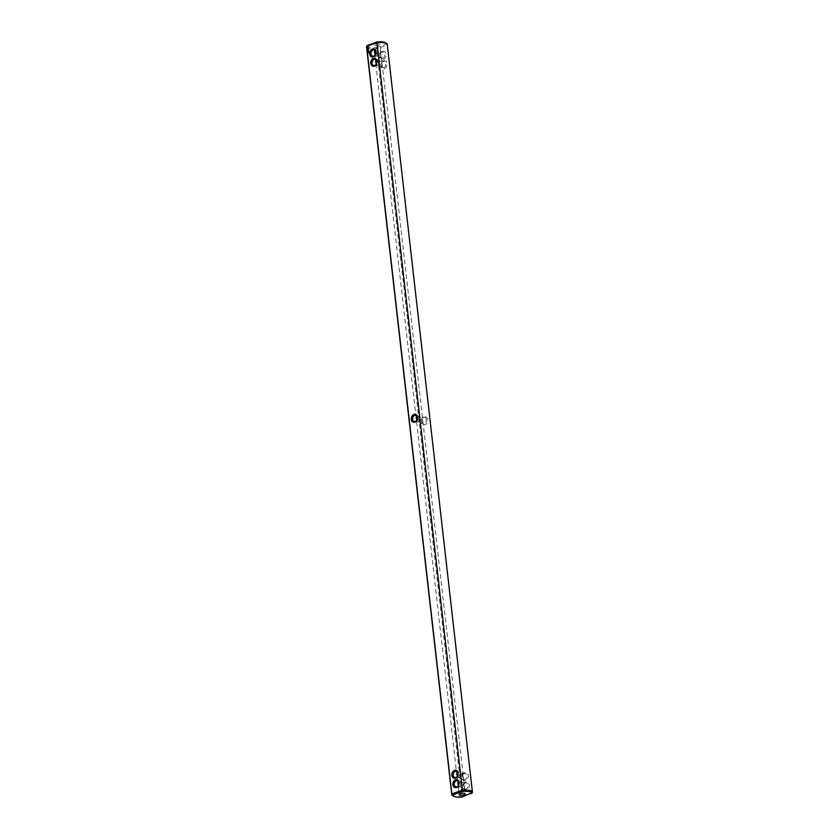 <?xml version="1.0" encoding="UTF-8"?>
<svg xmlns="http://www.w3.org/2000/svg" width="839" height="839" viewBox="0 0 839 839"><rect width="100%" height="100%" fill="white"/><g stroke="black" fill="none" stroke-linecap="round" stroke-linejoin="round"><path stroke-width="0.63" stroke-dasharray="4.2 3.15" d="M366.559 46.858A10.414 3.052 173.5 0 0 376.9 48.746L387.146 45.065L472.326 792.719L461.838 797.05M367.451 45.432A9.47 2.779 173.5 0 0 376.449 47.603L462.079 796.4A10.414 3.052 -6.5 0 1 452.347 795.372M376.449 47.603L386.16 44.121L387.146 45.065A10.414 3.052 173.5 0 0 387.251 44.498M368.153 52.616L368.856 52.847M368.017 51.651L368.688 51.42M368.122 52.322L368.741 52.165M368.531 51.085L367.912 50.718M368.017 51.357L368.552 51.116M368.363 49.721L368.52 50.288L367.933 50.025M367.776 49.522L368.342 49.26M368.048 48.421L367.933 48.945M367.807 49.05L368.216 48.421M367.86 48.075L368.405 46.848M458.514 785.346L462.226 788.366L463.516 788.345L464.481 786.374L463.506 784.004L458.555 787.475L458.744 785.713L462.834 782.347L464.051 782.619L463.506 784.004L460.034 781.34L458.482 781.487M386.16 44.121A9.47 2.779 173.5 0 0 385.667 42.915M384.493 68.641A4.101 3.062 -76.4 0 0 386.506 61.834A4.101 3.062 -76.4 0 0 381.147 63.764A4.101 3.062 -76.4 0 0 384.493 68.641M383.433 59.275A4.101 3.062 -76.4 0 0 385.447 52.469A4.101 3.062 -76.4 0 0 380.088 54.388A4.101 3.062 -76.4 0 0 383.433 59.275M427.701 419.626A4.101 3.062 -76.4 0 0 424.167 416.836A4.101 3.062 -76.4 0 0 421.524 421.839A4.101 3.062 -76.4 0 0 425.058 424.628A4.101 3.062 -76.4 0 0 427.701 419.626M464.733 772.824A4.101 3.062 -76.4 0 0 462.719 779.63A4.101 3.062 -76.4 0 0 468.068 777.711A4.101 3.062 -76.4 0 0 464.733 772.824M465.792 782.189A4.101 3.062 -76.4 0 0 463.778 788.996A4.101 3.062 -76.4 0 0 469.137 787.076A4.101 3.062 -76.4 0 0 465.792 782.189M379.186 43.922A3.157 0.923 173.5 0 0 375.662 44.027A3.157 0.923 173.5 0 0 373.67 45.138A3.157 0.923 173.5 0 0 376.91 45.694A3.157 0.923 173.5 0 0 379.941 44.425A3.157 0.923 173.5 0 0 379.186 43.922M457.454 775.981L461.156 779.001L462.446 778.98L463.411 777.008L462.436 774.628L458.964 771.974L457.423 772.111M458.356 777.994L457.14 777.722L457.685 776.337L462.635 772.866L462.436 774.628L458.356 777.994M416.857 416.134L418.399 415.987L421.881 418.651L417.801 422.007L416.574 421.734L416.889 419.993M367.807 47.687L367.954 46.932M376.302 60.146L377.844 59.999L381.315 62.663L381.86 61.278L380.644 61.006L376.564 64.372L376.365 66.134L381.315 62.663L382.29 65.033L381.326 67.005L380.036 67.026L376.333 64.005M375.232 50.77L376.774 50.634L380.256 53.287L381.221 55.668L380.256 57.639L378.966 57.66L375.494 54.996L374.949 56.381L376.166 56.653L380.256 53.287L380.445 51.525L375.264 54.64M465.288 782.944A3.157 2.349 -76.4 0 0 463.233 786.091A3.157 2.349 -76.4 0 0 464.89 789.006A3.157 2.349 -76.4 0 0 467.91 786.489A3.157 2.349 -76.4 0 0 466.369 782.871A3.157 2.349 -76.4 0 0 465.288 782.944M383.78 67.592A3.157 2.349 -76.4 0 0 385.835 64.446A3.157 2.349 -76.4 0 0 384.178 61.53A3.157 2.349 -76.4 0 0 381.147 64.047A3.157 2.349 -76.4 0 0 382.699 67.665A3.157 2.349 -76.4 0 0 383.78 67.592M382.71 58.227A3.157 2.349 -76.4 0 0 384.765 55.08A3.157 2.349 -76.4 0 0 383.108 52.165A3.157 2.349 -76.4 0 0 380.088 54.682A3.157 2.349 -76.4 0 0 381.63 58.3A3.157 2.349 -76.4 0 0 382.71 58.227M426.38 419.731A3.157 2.349 -76.4 0 0 424.744 417.518A3.157 2.349 -76.4 0 0 421.618 421.44A3.157 2.349 -76.4 0 0 423.255 423.653A3.157 2.349 -76.4 0 0 426.38 419.731M464.219 773.579A3.157 2.349 -76.4 0 0 462.163 776.725A3.157 2.349 -76.4 0 0 463.82 779.641A3.157 2.349 -76.4 0 0 466.841 777.124A3.157 2.349 -76.4 0 0 465.299 773.506A3.157 2.349 -76.4 0 0 464.219 773.579M417.119 420.349L420.601 423.013L421.891 422.992L422.846 421.021L421.881 418.651L422.426 417.266L421.199 416.993L417.119 420.349M458.209 787.087L459.059 794.575M464.481 786.374L465.33 793.862M455.892 786.835L458.555 787.475M457.37 780.7L460.034 781.34M454.822 777.47L457.486 778.11M456.301 771.335L458.964 771.974M418.399 415.987L415.745 415.347M416.92 422.122L414.256 421.482M373.701 65.494L376.365 66.134M375.18 59.359L377.844 59.999M372.631 56.129L375.295 56.769M374.11 49.994L376.774 50.634M462.226 788.366L464.89 789.006M463.705 782.231L466.369 782.871M380.791 51.913L379.941 44.425M374.519 52.626L373.67 45.138M457.14 777.722L457.779 783.332M463.411 777.008L464.051 782.619M416.574 421.734L456.71 773.967M422.846 421.021L462.981 773.254M422.426 417.266L382.29 65.033M416.154 417.979L376.019 65.746M381.86 61.278L381.221 55.668M375.589 61.992L374.949 56.381M380.036 67.026L382.699 67.665M381.514 60.89L384.178 61.53M378.966 57.66L381.63 58.3M380.445 51.525L383.108 52.165M424.744 417.518L422.08 416.878M423.255 423.653L420.601 423.013M461.156 779.001L463.82 779.641M462.635 772.866L465.299 773.506"/><path stroke-width="1.26" d="M453.333 796.085L452.347 795.372A10.414 3.052 -6.5 0 1 451.749 794.502A10.414 3.052 -6.5 0 1 451.854 793.935L366.674 46.281L376.921 42.6L462.551 791.397L452.84 794.879L451.854 793.935L462.1 790.254A10.414 3.052 -6.5 0 1 472.441 792.142A10.414 3.052 -6.5 0 1 472.326 792.719L461.838 797.05A9.47 2.779 -6.5 0 1 453.333 796.085A9.47 2.779 -6.5 0 1 452.84 794.879M462.551 791.397A9.47 2.779 -6.5 0 1 471.549 793.568M455.567 779.725A4.101 3.062 -76.4 0 0 453.553 786.531A4.101 3.062 -76.4 0 0 458.912 784.612A4.101 3.062 -76.4 0 0 455.567 779.725M454.507 770.359A4.101 3.062 -76.4 0 0 452.494 777.166A4.101 3.062 -76.4 0 0 457.853 775.236A4.101 3.062 -76.4 0 0 454.507 770.359M417.476 417.161A4.101 3.062 -76.4 0 0 413.942 414.372A4.101 3.062 -76.4 0 0 411.299 419.374A4.101 3.062 -76.4 0 0 414.833 422.164A4.101 3.062 -76.4 0 0 417.476 417.161M368.751 52.826L368.048 52.605L368.751 52.826M368.667 52.081L368.017 52.322L368.667 52.081M368.405 49.753L367.86 49.994M368.248 49.019L367.734 49.532L368.321 49.04M368.143 48.295L367.734 49.071L368.143 48.295M368.3 46.827L367.199 47.215L367.65 48.054L368.174 46.806M374.267 66.176A4.101 3.062 -76.4 0 0 376.281 59.37A4.101 3.062 -76.4 0 0 370.932 61.289A4.101 3.062 -76.4 0 0 374.267 66.176M373.208 56.811A4.101 3.062 -76.4 0 0 375.222 50.004A4.101 3.062 -76.4 0 0 369.863 51.924A4.101 3.062 -76.4 0 0 373.208 56.811M459.814 795.078A3.157 0.923 -6.5 0 1 459.059 794.575A3.157 0.923 -6.5 0 1 462.09 793.306A3.157 0.923 -6.5 0 1 465.33 793.862A3.157 0.923 -6.5 0 1 463.338 794.973A3.157 0.923 -6.5 0 1 459.814 795.078M472.441 792.142L387.251 44.498A10.414 3.052 173.5 0 0 386.653 43.628A10.414 3.052 173.5 0 0 376.921 42.6L377.162 41.95L367.451 45.432L366.674 46.281A10.414 3.052 173.5 0 0 366.559 46.858L451.749 794.502M456.29 780.773A3.157 2.349 -76.4 0 0 454.235 783.92A3.157 2.349 -76.4 0 0 455.892 786.835A3.157 2.349 -76.4 0 0 458.912 784.318A3.157 2.349 -76.4 0 0 457.37 780.7A3.157 2.349 -76.4 0 0 456.29 780.773M455.22 771.408A3.157 2.349 -76.4 0 0 453.165 774.554A3.157 2.349 -76.4 0 0 454.822 777.47A3.157 2.349 -76.4 0 0 457.853 774.953A3.157 2.349 -76.4 0 0 456.301 771.335A3.157 2.349 -76.4 0 0 455.22 771.408M417.382 417.56A3.157 2.349 -76.4 0 0 415.745 415.347A3.157 2.349 -76.4 0 0 412.62 419.269A3.157 2.349 -76.4 0 0 414.256 421.482A3.157 2.349 -76.4 0 0 417.382 417.56M368.699 52.385L368.08 52.553M368.594 51.41L368.048 51.63M368.657 52.102L368.017 52.322M368.478 50.476L367.943 50.707M368.352 49.281L367.692 49.501M367.807 46.512L367.744 48.054M374.781 65.421A3.157 2.349 -76.4 0 0 376.837 62.275A3.157 2.349 -76.4 0 0 375.18 59.359A3.157 2.349 -76.4 0 0 372.159 61.876A3.157 2.349 -76.4 0 0 373.701 65.494A3.157 2.349 -76.4 0 0 374.781 65.421M373.712 56.056A3.157 2.349 -76.4 0 0 375.767 52.909A3.157 2.349 -76.4 0 0 374.11 49.994A3.157 2.349 -76.4 0 0 371.09 52.511A3.157 2.349 -76.4 0 0 372.631 56.129A3.157 2.349 -76.4 0 0 373.712 56.056M386.653 43.628L385.667 42.915A9.47 2.779 173.5 0 0 377.162 41.95M458.482 781.487L457.779 783.332L458.514 785.346M457.423 772.111L456.71 773.967L457.454 775.981M416.889 419.993L416.154 417.979L416.857 416.134M368.174 47.204L367.492 47.236L368.164 47.351M376.333 64.005L375.589 61.992L376.302 60.146M375.264 54.64L374.519 52.626L375.232 50.77"/></g></svg>
